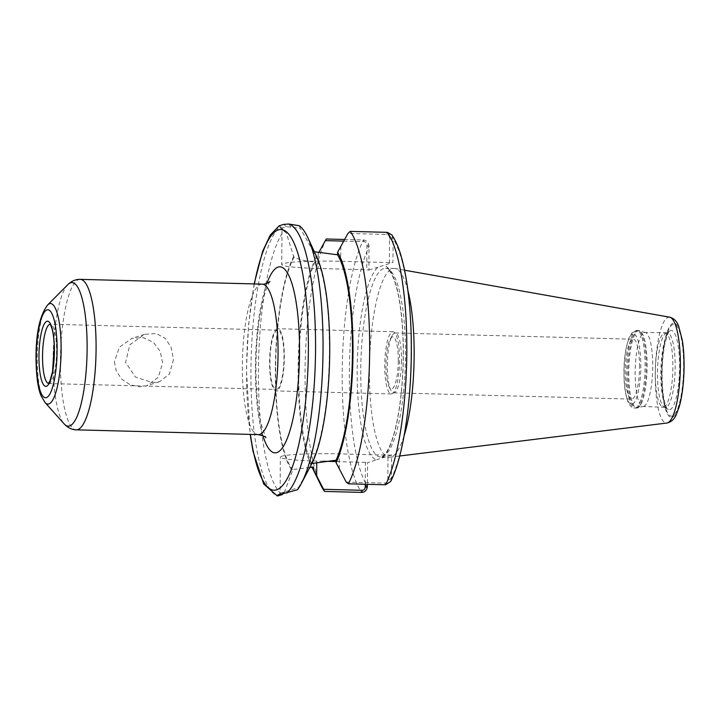 <?xml version="1.0" encoding="UTF-8"?>
<svg xmlns="http://www.w3.org/2000/svg" width="720" height="720" viewBox="0 0 720 720"><rect width="100%" height="100%" fill="white"/><g stroke="black" fill="none" stroke-linecap="round" stroke-linejoin="round"><path stroke-width="0.54" stroke-dasharray="3.6 2.7" d="M114.39 361.683L116.316 371.196L121.833 379.224L129.942 384.669L139.347 386.757L146.943 385.704L158.292 377.253L162.648 362.952L160.245 351.459L153.459 342.441L143.208 337.617L131.886 338.373L119.43 347.175L114.39 361.683M173.466 359.514L169.425 374.022L159.624 381.672L152.352 382.617L135.405 376.965L125.595 362.394L129.852 344.781L144.558 334.332L156.321 333.531L165.357 338.472L171.216 347.472L173.466 359.514M401.517 360.639A29.943 7.056 91.5 0 1 393.633 392.841A29.943 7.056 91.5 0 1 390.852 390.213A29.943 7.056 91.5 0 1 387.324 365.157A29.943 7.056 91.5 0 1 392.292 335.439A29.943 7.056 91.5 0 1 395.208 332.964A29.943 7.056 91.5 0 1 401.517 360.639M398.277 360.882A26.001 6.129 91.5 0 1 389.025 386.559A26.001 6.129 91.5 0 1 385.992 362.682A26.001 6.129 91.5 0 1 390.267 338.994A26.001 6.129 91.5 0 1 398.277 360.882M639.522 366.903A29.943 7.056 -88.5 0 0 633.213 339.219A29.943 7.056 -88.5 0 0 625.374 368.973A29.943 7.056 -88.5 0 0 631.638 399.096A29.943 7.056 -88.5 0 0 639.522 366.903M346.212 482.085L384.939 483.102C386.649 482.994 387.621 481.896 387.837 479.808L391.32 479.655L390.726 481.464M387.837 479.808L388.017 455.148L391.59 454.995L391.32 479.655M391.833 234.891L393.102 238.959L392.94 262.413L378 267.174A97.389 22.959 -88.5 0 0 357.183 369.873A97.389 22.959 -88.5 0 0 376.65 459.756L367.578 462.645L367.425 484.308M391.59 454.995L376.65 459.756M365.247 484.254L365.4 462.339L367.578 462.645M343.71 241.119L364.068 241.65C365.769 241.857 366.723 243 366.921 245.097L366.75 269.757L368.919 270.063L368.991 245.394C368.136 241.983 366.273 240.174 363.42 239.967L344.619 239.472M326.286 238.995A136.305 32.13 -88.5 0 0 305.19 363.195A136.305 32.13 -88.5 0 0 320.94 485.343M299.277 225.711L300.24 228.348L286.263 226.683L282.015 228.042L283.302 230.643L286.245 232.803L293.949 257.346C299.772 259.794 306.783 261.342 315 261.981L315.018 259.479A115.776 27.288 -88.5 0 0 298.179 365.184A115.776 27.288 -88.5 0 0 311.607 466.362A115.776 27.288 -88.5 0 0 312.129 467.388L311.607 466.362M315.018 259.479L318.771 252.567M282.861 493.866L284.436 492.093L280.161 493.272L298.431 487.638L297.432 489.789M280.611 493.11L279.288 494.397M286.245 232.803L284.031 230.562A136.305 32.13 -88.5 0 0 258.435 370.458A136.305 32.13 -88.5 0 0 282.186 494.64M293.958 256.032A114.732 27.045 -88.5 0 0 275.346 369.135A114.732 27.045 -88.5 0 0 292.455 470.88L284.436 492.093M284.031 230.562L280.548 228.015L279.225 225.774M366.921 245.097L368.991 245.394M368.919 270.063L378 267.174M279.153 225.819L282.015 228.042L281.7 264.546A47.709 3.78 -179.6 0 0 318.096 268.479L366.75 269.757M393.012 237.753L389.529 237.906L389.358 262.566L392.94 262.413M389.529 237.906C389.331 235.809 388.386 234.657 386.676 234.459L347.949 233.442M311.904 463.437L311.121 463.626L311.112 464.94L298.431 487.638M323.262 461.232L316.755 461.061A47.709 3.78 0.4 0 1 280.35 457.137A47.709 3.78 0.4 0 1 339.363 453.87L388.017 455.148M309.798 467.451L292.464 469.566L292.455 470.88M365.4 462.339L336.114 461.574M311.112 464.94A114.732 27.045 -88.5 0 0 311.454 464.301M316.899 257.283A114.732 27.045 -88.5 0 0 312.615 250.092L300.24 228.348M311.121 463.626A113.49 26.748 -88.5 0 0 329.427 351.927A113.49 26.748 -88.5 0 0 312.606 251.406L312.615 250.092M314.343 251.757L312.606 251.406M389.358 262.566L340.704 261.288A47.709 3.78 -179.6 0 0 281.7 264.546M643.689 406.386A37.035 8.73 -88.5 0 0 652.68 369.378A37.035 8.73 -88.5 0 0 645.48 332.532A37.035 8.73 -88.5 0 0 644.913 332.433A37.035 8.73 -88.5 0 0 644.202 332.541A37.035 8.73 -88.5 0 0 635.184 370.746A37.035 8.73 -88.5 0 0 642.969 406.485A37.035 8.73 -88.5 0 0 643.536 406.422A37.035 8.73 -88.5 0 0 643.689 406.386M666.594 332.829A37.341 8.802 -88.5 0 0 666.072 333.054A37.341 8.802 -88.5 0 0 657.486 372.87A37.341 8.802 -88.5 0 0 664.128 406.98A37.341 8.802 -88.5 0 0 664.785 407.286A37.341 8.802 -88.5 0 0 666.072 407.277A37.341 8.802 -88.5 0 0 675.18 367.542A37.341 8.802 -88.5 0 0 666.738 332.784A37.341 8.802 -88.5 0 0 666.594 332.829M669.924 409.662A39.636 9.342 -88.5 0 0 679.59 367.164A39.636 9.342 -88.5 0 0 670.473 330.633A39.636 9.342 -88.5 0 0 669.924 330.876A39.636 9.342 -88.5 0 0 668.943 331.65A39.636 9.342 -88.5 0 0 660.807 373.14A39.636 9.342 -88.5 0 0 666.927 408.537A39.636 9.342 -88.5 0 0 667.863 409.356A39.636 9.342 -88.5 0 0 669.924 409.662M407.934 290.745A94.428 22.257 -88.5 0 0 395.037 268.515A94.428 22.257 -88.5 0 0 394.254 268.443A94.428 22.257 -88.5 0 0 392.427 268.704A94.428 22.257 -88.5 0 0 369.441 366.102A94.428 22.257 -88.5 0 0 389.295 457.227A94.428 22.257 -88.5 0 0 390.078 457.182A94.428 22.257 -88.5 0 0 391.113 456.957A94.428 22.257 -88.5 0 0 404.127 435.663M315 261.981A113.49 26.748 -88.5 0 0 298.674 369.648A113.49 26.748 -88.5 0 0 313.569 467.379M293.949 257.346A113.49 26.748 -88.5 0 0 275.643 369.045A113.49 26.748 -88.5 0 0 292.464 469.566M276.768 389.349A29.628 6.984 -88.5 0 0 283.977 358.785A29.628 6.984 -88.5 0 0 277.749 330.192A29.628 6.984 -88.5 0 0 277.182 330.273A29.628 6.984 -88.5 0 0 269.964 360.837A29.628 6.984 -88.5 0 0 276.192 389.439A29.628 6.984 -88.5 0 0 276.768 389.349M277.191 328.797A31.113 7.335 -88.5 0 0 269.613 360.891A31.113 7.335 -88.5 0 0 276.156 390.915A31.113 7.335 -88.5 0 0 276.759 390.825A31.113 7.335 -88.5 0 0 284.328 358.74A31.113 7.335 -88.5 0 0 277.794 328.716A31.113 7.335 -88.5 0 0 277.191 328.797M391.905 393.858A31.113 7.335 -88.5 0 0 399.474 361.764A31.113 7.335 -88.5 0 0 392.94 331.74A31.113 7.335 -88.5 0 0 392.337 331.83A31.113 7.335 -88.5 0 0 384.759 363.915A31.113 7.335 -88.5 0 0 391.302 393.939A31.113 7.335 -88.5 0 0 391.905 393.858M384.939 483.102L385.578 484.785M389.52 239.103L393.102 238.959A130.374 30.726 -88.5 0 1 411.156 352.692A130.374 30.726 -88.5 0 1 391.428 478.458L387.846 478.602M382.518 457.884A97.389 22.959 -88.5 0 0 403.335 355.185A97.389 22.959 -88.5 0 0 383.868 265.302M364.068 241.65L363.42 239.967A136.305 32.13 -88.5 0 0 342.198 372.654A136.305 32.13 -88.5 0 0 361.656 492.399M366.912 246.303L369.09 246.6A130.374 30.726 -88.5 0 0 349.362 372.366A130.374 30.726 -88.5 0 0 367.416 486.099M284.409 491.922L281.853 493.992M278.163 494.775L280.161 493.272M286.902 493.011L289.098 490.41M282.447 229.68L279.594 226.944A136.305 32.13 -88.5 0 0 250.947 370.26A136.305 32.13 -88.5 0 0 277.722 495.936M254.385 283.932A130.374 30.726 -88.5 0 0 246.591 369.657A130.374 30.726 -88.5 0 0 250.425 434.403M290.943 226.98L288.774 224.028M283.743 224.361L286.263 226.683M386.676 234.459L387.342 232.353M339.264 468.729L339.363 453.87M316.746 462.366L316.755 461.061M382.482 456.732A94.428 22.257 -88.5 0 0 405.468 359.334A94.428 22.257 -88.5 0 0 385.623 268.209A94.428 22.257 -88.5 0 0 383.796 268.479A94.428 22.257 -88.5 0 0 360.765 369.729A94.428 22.257 -88.5 0 0 380.655 457.002A94.428 22.257 -88.5 0 0 382.482 456.732M318.204 253.62L318.096 268.479M340.812 246.42L340.704 261.288M635.616 407.943A38.817 9.153 -88.5 0 0 645.066 367.902A38.817 9.153 -88.5 0 0 636.903 330.444A38.817 9.153 -88.5 0 0 636.156 330.552A38.817 9.153 -88.5 0 0 626.688 372.177A38.817 9.153 -88.5 0 0 634.86 408.051A38.817 9.153 -88.5 0 0 635.616 407.943M636.777 407.97A38.817 9.153 -88.5 0 0 646.227 367.938A38.817 9.153 -88.5 0 0 638.064 330.48A38.817 9.153 -88.5 0 0 637.317 330.588A38.817 9.153 -88.5 0 0 627.84 372.204A38.817 9.153 -88.5 0 0 636.021 408.087A38.817 9.153 -88.5 0 0 636.777 407.97M628.767 372.222A38.7 9.117 -88.5 0 0 637.515 407.916A38.7 9.117 -88.5 0 0 637.668 407.88A38.7 9.117 -88.5 0 0 647.064 369.216A38.7 9.117 -88.5 0 0 639.549 330.714A38.7 9.117 -88.5 0 0 638.208 330.732A38.7 9.117 -88.5 0 0 628.767 372.222M663.84 406.908A37.035 8.73 -88.5 0 0 672.858 368.703A37.035 8.73 -88.5 0 0 665.064 332.964A37.035 8.73 -88.5 0 0 664.353 333.072A37.035 8.73 -88.5 0 0 655.317 372.78A37.035 8.73 -88.5 0 0 663.12 407.016A37.035 8.73 -88.5 0 0 663.84 406.908M673.047 324.432A45.927 10.827 -88.5 0 0 661.851 373.68A45.927 10.827 -88.5 0 0 672.408 415.998A45.927 10.827 -88.5 0 0 683.613 366.75A45.927 10.827 -88.5 0 0 673.047 324.432M673.056 323.244A47.124 11.106 -88.5 0 0 661.563 373.77A47.124 11.106 -88.5 0 0 672.399 417.195A47.124 11.106 -88.5 0 0 683.901 366.66A47.124 11.106 -88.5 0 0 673.056 323.244M669.636 317.16A52.992 12.492 -88.5 0 0 668.169 317.268A52.992 12.492 -88.5 0 0 655.245 374.085A52.992 12.492 -88.5 0 0 666.855 423.036M266.904 283.338A93.042 21.933 -88.5 0 0 255.438 366.849A93.042 21.933 -88.5 0 0 262.899 435.654M262.197 284.139A75.267 17.739 -88.5 0 0 260.739 284.346A75.267 17.739 -88.5 0 0 242.379 365.049A75.267 17.739 -88.5 0 0 258.237 434.61M80.226 279.351A75.267 17.739 -88.5 0 0 78.777 279.567A75.267 17.739 -88.5 0 0 60.417 360.27A75.267 17.739 -88.5 0 0 76.275 429.831M67.833 284.643A71.793 16.92 -88.5 0 0 53.091 359.793A71.793 16.92 -88.5 0 0 64.17 423.891M47.619 304.992A50.283 11.853 -88.5 0 0 37.296 357.615A50.283 11.853 -88.5 0 0 45.054 402.516M48.474 383.418A29.628 6.984 -88.5 0 0 48.78 383.454A29.628 6.984 -88.5 0 0 49.347 383.373A29.628 6.984 -88.5 0 0 56.565 352.809A29.628 6.984 -88.5 0 0 50.337 324.216A29.628 6.984 -88.5 0 0 50.031 324.234M632.673 334.008A35.262 8.307 -88.5 0 0 624.069 371.817A35.262 8.307 -88.5 0 0 632.187 404.307A35.262 8.307 -88.5 0 0 640.782 366.498A35.262 8.307 -88.5 0 0 632.673 334.008M144.558 334.332L131.886 338.364M159.624 381.672L146.943 385.704M389.025 386.559L390.852 390.213M390.267 338.994L392.292 335.439M393.633 392.841L631.638 399.096M395.208 332.964L633.213 339.219M277.731 495.027L280.098 493.281L280.35 457.137M254.133 283.923L248.571 324.846L246.429 369.774L250.182 434.403M280.548 228.015L283.302 230.643M394.254 268.443L385.623 268.209C387.009 267.93 388.971 269.856 391.509 273.996C397.44 285.345 401.202 305.217 402.813 333.612C404.064 362.241 402.543 389.241 398.25 414.621C395.118 431.955 391.302 444.267 386.82 451.575C384.12 455.508 382.068 457.317 380.655 457.002L389.295 457.227M645.48 332.532L636.903 330.444L631.917 332.838L629.253 337.239C625.707 347.157 623.943 358.704 623.97 371.88C623.925 380.448 624.537 387.927 625.788 394.326L627.543 400.761C629.811 406.044 632.25 408.474 634.86 408.051L643.536 406.422M666.738 332.784L644.913 332.433M664.785 407.286L642.969 406.485M664.128 406.98L667.863 409.356M666.072 333.054L669.924 330.876M668.943 331.65L667.305 335.043L664.974 343.503C663.183 352.233 662.22 362.241 662.103 373.518C662.13 387.387 663.264 397.935 665.496 405.144L666.927 408.537M404.577 270.207L395.037 268.515M399.69 456.003L390.078 457.182M269.955 281.457L268.695 283.5C266.229 288 263.763 296.154 261.306 307.962C257.958 325.269 256.167 344.781 255.951 366.516C255.897 389.295 257.526 408.168 260.838 423.144L265.851 437.697M48.321 383.544L276.192 389.439M277.749 330.192L50.337 324.216M392.94 331.74L277.794 328.716M391.302 393.939L276.156 390.915"/><path stroke-width="1.08" d="M391.842 234.891C395.406 240.03 398.475 247.005 401.031 255.798C403.785 265.158 406.008 276.237 407.718 289.035C410.661 311.526 411.804 336.186 411.156 363.024C409.959 411.885 402.075 458.874 390.726 481.464L385.578 484.785L348.444 483.813L346.212 482.085L336.105 462.708A115.776 27.288 -88.5 0 0 352.998 352.359A115.776 27.288 -88.5 0 0 337.581 252.297L337.563 254.799L314.343 251.757M348.444 483.813A136.305 32.13 -88.5 0 0 369.666 351.117A136.305 32.13 -88.5 0 0 350.208 231.381L387.342 232.353L391.833 234.891M337.581 252.297L347.949 233.442L350.208 231.381M367.308 487.296L365.229 486.999C365.004 489.087 364.041 490.185 362.331 490.302L323.604 489.285L324.522 491.418L361.656 492.399C364.518 492.354 366.399 490.653 367.308 487.296L367.425 484.308M365.247 484.254L365.229 486.999M323.604 489.285L313.551 469.881A115.776 27.288 -88.5 0 1 312.129 467.388L320.94 485.343A136.305 32.13 -88.5 0 0 324.522 491.418M344.619 239.472L326.286 238.995L325.332 240.633L343.71 241.119M318.771 252.567L325.332 240.633M301.329 483.507A136.305 32.13 -88.5 0 0 322.848 361.017A136.305 32.13 -88.5 0 0 307.8 237.573L316.899 257.283A114.732 27.045 -88.5 0 1 329.571 361.197A114.732 27.045 -88.5 0 1 311.454 464.301L301.329 483.507A136.305 32.13 -88.5 0 1 297.432 489.789L281.853 493.992L277.272 495.45L277.722 495.936L282.186 494.64L282.861 493.866M277.731 495.027L277.272 495.45L277.722 495.936L279.288 494.397M279.153 225.819L283.743 224.361L288.774 224.028L299.277 225.711A136.305 32.13 -88.5 0 1 307.8 237.573M279.225 225.774L270.315 235.017L262.611 251.433L254.133 283.923M311.121 463.626L336.123 460.197L336.105 462.708M313.551 469.881L313.569 467.379L309.798 467.451M336.114 461.574L323.262 461.232M336.123 460.197A113.49 26.748 -88.5 0 0 352.458 352.53A113.49 26.748 -88.5 0 0 337.563 254.799M404.127 435.663A94.428 22.257 -88.5 0 0 407.934 290.745M385.578 484.785A136.305 32.13 -88.5 0 0 406.8 352.098A136.305 32.13 -88.5 0 0 387.342 232.353M365.238 485.802L367.416 486.099M362.331 490.302L361.656 492.399M277.272 495.45L278.163 494.775M250.425 434.403A130.374 30.726 -88.5 0 0 303.876 415.701A130.374 30.726 -88.5 0 0 278.397 229.86A130.374 30.726 -88.5 0 0 254.385 283.932M286.902 493.011A136.305 32.13 -88.5 0 0 315.549 349.695A136.305 32.13 -88.5 0 0 288.774 224.028M316.647 475.929L316.746 462.366M667.431 422.91A52.992 12.492 -88.5 0 0 680.319 369.189A52.992 12.492 -88.5 0 0 669.636 317.16C673.803 318.231 676.8 321.183 678.618 326.016L682.362 340.533C683.73 349.506 684.27 359.514 684 370.557C683.577 384.768 681.984 396.864 679.194 406.845L676.206 414.837C674.19 419.427 671.067 422.154 666.855 423.036A52.992 12.492 -88.5 0 0 667.431 422.91M262.899 435.654A93.042 21.933 -88.5 0 0 298.008 384.732A93.042 21.933 -88.5 0 0 278.136 267.084A93.042 21.933 -88.5 0 0 266.904 283.338M265.851 437.697C266.193 436.941 263.655 435.915 258.237 434.61A75.267 17.739 -88.5 0 0 259.695 434.394A75.267 17.739 -88.5 0 0 278.019 356.769A75.267 17.739 -88.5 0 0 262.197 284.139C264.672 284.769 269.928 281.997 269.955 281.457M258.237 434.61L76.275 429.831A75.267 17.739 -88.5 0 0 77.724 429.615A75.267 17.739 -88.5 0 0 96.048 351.981A75.267 17.739 -88.5 0 0 80.226 279.351L262.197 284.139M45.054 402.516A50.283 11.853 -88.5 0 0 48.861 403.947A50.283 11.853 -88.5 0 0 61.128 350.037A50.283 11.853 -88.5 0 0 49.554 303.705A50.283 11.853 -88.5 0 0 47.619 304.992C39.915 315.216 36.036 332.631 36 357.246C36.18 375.597 37.89 388.476 41.13 395.874L45.054 402.516L64.17 423.891A71.793 16.92 -88.5 0 0 69.606 425.943A71.793 16.92 -88.5 0 0 87.12 348.957A71.793 16.92 -88.5 0 0 70.605 282.816A71.793 16.92 -88.5 0 0 67.833 284.643C71.667 280.98 75.798 279.216 80.226 279.351M46.989 309.906A43.992 10.368 -88.5 0 0 36.252 357.075A43.992 10.368 -88.5 0 0 46.377 397.611A43.992 10.368 -88.5 0 0 57.105 350.442A43.992 10.368 -88.5 0 0 46.989 309.906M46.908 321.273A32.598 7.686 -88.5 0 0 38.952 356.22A32.598 7.686 -88.5 0 0 46.449 386.253A32.598 7.686 -88.5 0 0 54.405 351.306A32.598 7.686 -88.5 0 0 46.908 321.273M50.031 324.234A29.628 6.984 -88.5 0 0 49.761 324.297A29.628 6.984 -88.5 0 0 42.534 356.067A29.628 6.984 -88.5 0 0 48.474 383.418M250.182 434.403L252.99 451.269L263.754 484.056L277.371 495.972M669.636 317.16L404.577 270.207M666.855 423.036L399.69 456.003M64.17 423.891C67.815 427.761 71.847 429.732 76.275 429.831M47.619 304.992L67.833 284.643M50.337 324.216L52.047 328.851C53.253 333.225 53.991 338.994 54.252 346.158L52.524 371.727L49.896 381.069L48.321 383.544"/></g></svg>
